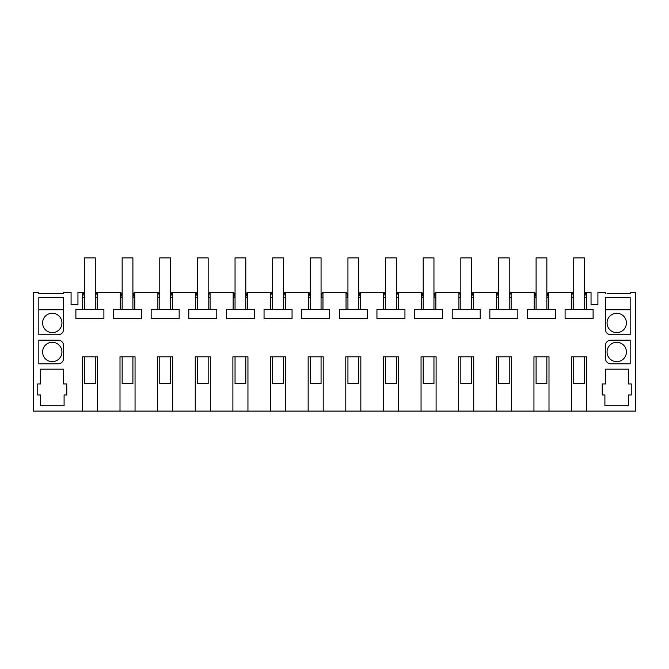 <?xml version="1.0" encoding="UTF-8"?>
<svg xmlns="http://www.w3.org/2000/svg" width="669" height="669" viewBox="0 0 669 669"><rect width="100%" height="100%" fill="white"/><g stroke="black" fill="none" stroke-linecap="round" stroke-linejoin="round"><path stroke-width="1" d="M95.274 297.17L96.579 292.303L97.181 292.303L97.181 309.504L82.613 309.504L82.613 292.303L77.955 292.303L77.955 304.663L71.081 304.663L71.081 292.303L63.555 292.303L63.555 293.641L38.827 293.641L38.827 292.303L33.45 292.303L33.45 411.109L82.371 411.109L82.371 356.811L97.423 356.811L97.423 411.109L82.371 411.109M548.998 411.109L533.946 411.109L533.946 356.811L548.998 356.811L548.998 411.109L571.577 411.109L571.577 356.811L586.629 356.811L586.629 411.109L635.55 411.109L635.55 292.303L630.173 292.303L630.173 293.641L626.41 293.641M511.367 411.109L496.314 411.109L496.314 356.811L511.367 356.811L511.367 411.109L533.946 411.109M473.736 411.109L458.683 411.109L458.683 356.811L473.736 356.811L473.736 411.109L496.314 411.109M436.104 411.109L421.052 411.109L421.052 356.811L436.104 356.811L436.104 411.109L458.683 411.109M398.473 411.109L383.421 411.109L383.421 356.811L398.473 356.811L398.473 411.109L421.052 411.109M360.842 411.109L345.789 411.109L345.789 356.811L360.842 356.811L360.842 411.109L383.421 411.109M323.211 411.109L308.158 411.109L308.158 356.811L323.211 356.811L323.211 411.109L345.789 411.109M285.579 411.109L270.527 411.109L270.527 356.811L285.579 356.811L285.579 411.109L308.158 411.109M247.948 411.109L232.896 411.109L232.896 356.811L247.948 356.811L247.948 411.109L270.527 411.109M210.317 411.109L195.264 411.109L195.264 356.811L210.317 356.811L210.317 411.109L232.896 411.109M172.686 411.109L157.633 411.109L157.633 356.811L172.686 356.811L172.686 411.109L195.264 411.109M135.054 411.109L120.002 411.109L120.002 356.811L135.054 356.811L135.054 411.109L157.633 411.109M586.629 411.109L571.577 411.109M546.849 297.17L548.154 292.303L571.819 292.303L571.819 309.504L565.104 309.504L565.104 318.67L593.102 318.67L593.102 309.504L571.819 309.504M548.756 292.303L548.756 309.504L527.473 309.504L527.473 318.67L555.471 318.67L555.471 309.504L548.756 309.504M509.218 297.17L510.522 292.303L534.188 292.303L534.188 309.504M511.124 292.303L511.124 309.504L489.842 309.504L489.842 318.67L517.839 318.67L517.839 309.504L511.124 309.504M471.586 297.17L472.891 292.303L496.557 292.303L496.557 309.504M473.493 292.303L473.493 309.504L452.211 309.504L452.211 318.67L480.208 318.67L480.208 309.504L473.493 309.504M433.955 297.17L435.26 292.303L458.926 292.303L458.926 309.504M435.862 292.303L435.862 309.504L414.579 309.504L414.579 318.67L442.577 318.67L442.577 309.504L435.862 309.504M396.324 297.17L397.629 292.303L421.294 292.303L421.294 309.504M398.231 292.303L398.231 309.504L376.948 309.504L376.948 318.67L404.946 318.67L404.946 309.504L398.231 309.504M358.693 297.17L359.997 292.303L383.663 292.303L383.663 309.504M360.599 292.303L360.599 309.504L339.317 309.504L339.317 318.67L367.314 318.67L367.314 309.504L360.599 309.504M321.061 297.17L322.366 292.303L346.032 292.303L346.032 309.504M322.968 292.303L322.968 309.504L301.686 309.504L301.686 318.67L329.683 318.67L329.683 309.504L322.968 309.504M283.43 297.17L284.735 292.303L308.401 292.303L308.401 309.504M285.337 292.303L285.337 309.504L264.054 309.504L264.054 318.67L292.052 318.67L292.052 309.504L285.337 309.504M245.799 297.17L247.104 292.303L270.769 292.303L270.769 309.504M247.706 292.303L247.706 309.504L226.423 309.504L226.423 318.67L254.421 318.67L254.421 309.504L247.706 309.504M208.168 297.17L209.472 292.303L233.138 292.303L233.138 309.504M210.074 292.303L210.074 309.504L188.792 309.504L188.792 318.67L216.789 318.67L216.789 309.504L210.074 309.504M170.536 297.17L171.841 292.303L195.507 292.303L195.507 309.504M172.443 292.303L172.443 309.504L151.161 309.504L151.161 318.67L179.158 318.67L179.158 309.504L172.443 309.504M132.905 297.17L134.21 292.303L157.876 292.303L157.876 309.504M134.812 292.303L134.812 309.504L113.529 309.504L113.529 318.67L141.527 318.67L141.527 309.504L134.812 309.504M97.181 292.303L120.244 292.303L120.244 309.504M82.613 309.504L75.898 309.504L75.898 318.67L103.896 318.67L103.896 309.504L97.181 309.504M97.423 411.109L120.002 411.109M607.059 293.641L630.173 293.641M605.445 293.641L605.445 292.303L597.919 292.303L597.919 304.663L591.045 304.663L591.045 292.303L586.387 292.303L586.387 309.504M63.555 369.171L40.441 369.171L40.441 383.956L37.748 383.956L37.748 394.978L40.441 394.978L40.441 405.732L64.09 405.732L64.09 394.978L66.783 394.978L66.783 383.956L63.555 383.956L63.555 369.171M602.217 383.956L605.445 383.956L605.445 369.171L628.559 369.171L628.559 383.956L631.252 383.956L631.252 394.978L628.559 394.978L628.559 405.732L604.91 405.732L604.91 394.978L602.217 394.978L602.217 383.956M630.173 363.802L630.173 340.145L610.822 340.145A5.377 5.377 0 0 0 605.445 345.522L605.445 358.425A5.377 5.377 0 0 0 610.822 363.802L630.173 363.802M38.827 297.672L38.827 334.768L58.178 334.768A5.377 5.377 0 0 0 63.555 329.391L63.555 297.672L38.827 297.672M58.178 363.802A5.377 5.377 0 0 0 63.555 358.425L63.555 345.522A5.377 5.377 0 0 0 58.178 340.145L38.827 340.145L38.827 363.802L58.178 363.802M605.445 297.672L605.445 329.391A5.377 5.377 0 0 0 610.822 334.768L630.173 334.768L630.173 297.672L605.445 297.672M63.555 293.641L61.941 293.641M42.59 293.641L38.827 293.641M616.734 361.645A9.675 9.675 0 0 0 626.41 351.969A9.675 9.675 0 0 0 616.734 342.294A9.675 9.675 0 0 0 607.059 351.969A9.675 9.675 0 0 0 616.734 361.645M52.266 361.645A9.675 9.675 0 0 1 42.59 351.969A9.675 9.675 0 0 1 52.266 342.294A9.675 9.675 0 0 1 61.941 351.969A9.675 9.675 0 0 1 52.266 361.645M52.266 332.618A9.675 9.675 0 0 1 42.59 322.943A9.675 9.675 0 0 1 52.266 313.268A9.675 9.675 0 0 1 61.941 322.943A9.675 9.675 0 0 1 52.266 332.618M616.734 313.268A9.675 9.675 0 0 0 607.059 322.943A9.675 9.675 0 0 0 616.734 332.618A9.675 9.675 0 0 0 626.41 322.943A9.675 9.675 0 0 0 616.734 313.268M546.849 297.672L548.756 297.672M534.188 297.672L536.095 297.672M509.218 297.672L511.124 297.672M496.557 297.672L498.464 297.672M471.586 297.672L473.493 297.672M458.926 297.672L460.832 297.672M433.955 297.672L435.862 297.672M421.294 297.672L423.201 297.672M396.324 297.672L398.231 297.672M383.663 297.672L385.57 297.672M358.693 297.672L360.599 297.672M346.032 297.672L347.939 297.672M321.061 297.672L322.968 297.672M308.401 297.672L310.307 297.672M283.43 297.672L285.337 297.672M270.769 297.672L272.676 297.672M245.799 297.672L247.706 297.672M233.138 297.672L235.045 297.672M208.168 297.672L210.074 297.672M195.507 297.672L197.414 297.672M170.536 297.672L172.443 297.672M157.876 297.672L159.782 297.672M132.905 297.672L134.812 297.672M120.244 297.672L122.151 297.672M95.274 297.672L97.181 297.672M82.613 297.672L84.52 297.672M82.613 292.303L83.215 292.303L84.52 297.17M584.48 297.17L585.785 292.303L586.387 292.303M584.48 297.672L586.387 297.672M571.819 297.672L573.726 297.672M63.555 309.772L38.827 309.772M630.173 309.772L605.445 309.772M120.244 292.303L120.846 292.303L122.151 297.17M157.876 292.303L158.478 292.303L159.782 297.17M195.507 292.303L196.109 292.303L197.414 297.17M233.138 292.303L233.74 292.303L235.045 297.17M270.769 292.303L271.371 292.303L272.676 297.17M308.401 292.303L309.003 292.303L310.307 297.17M346.032 292.303L346.634 292.303L347.939 297.17M383.663 292.303L384.265 292.303L385.57 297.17M421.294 292.303L421.896 292.303L423.201 297.17M458.926 292.303L459.528 292.303L460.832 297.17M496.557 292.303L497.159 292.303L498.464 297.17M534.188 292.303L534.79 292.303L536.095 297.17M571.819 292.303L572.421 292.303L573.726 297.17M84.52 356.811L84.52 383.688L95.274 383.688L95.274 356.811M95.274 309.504L95.274 257.891L84.52 257.891L84.52 309.504M122.151 356.811L122.151 383.688L132.905 383.688L132.905 356.811M132.905 309.504L132.905 257.891L122.151 257.891L122.151 309.504M159.782 356.811L159.782 383.688L170.536 383.688L170.536 356.811M170.536 309.504L170.536 257.891L159.782 257.891L159.782 309.504M197.414 356.811L197.414 383.688L208.168 383.688L208.168 356.811M208.168 309.504L208.168 257.891L197.414 257.891L197.414 309.504M235.045 356.811L235.045 383.688L245.799 383.688L245.799 356.811M245.799 309.504L245.799 257.891L235.045 257.891L235.045 309.504M272.676 356.811L272.676 383.688L283.43 383.688L283.43 356.811M283.43 309.504L283.43 257.891L272.676 257.891L272.676 309.504M310.307 356.811L310.307 383.688L321.061 383.688L321.061 356.811M321.061 309.504L321.061 257.891L310.307 257.891L310.307 309.504M347.939 356.811L347.939 383.688L358.693 383.688L358.693 356.811M358.693 309.504L358.693 257.891L347.939 257.891L347.939 309.504M385.57 356.811L385.57 383.688L396.324 383.688L396.324 356.811M396.324 309.504L396.324 257.891L385.57 257.891L385.57 309.504M423.201 356.811L423.201 383.688L433.955 383.688L433.955 356.811M433.955 309.504L433.955 257.891L423.201 257.891L423.201 309.504M460.832 356.811L460.832 383.688L471.586 383.688L471.586 356.811M471.586 309.504L471.586 257.891L460.832 257.891L460.832 309.504M498.464 356.811L498.464 383.688L509.218 383.688L509.218 356.811M509.218 309.504L509.218 257.891L498.464 257.891L498.464 309.504M536.095 356.811L536.095 383.688L546.849 383.688L546.849 356.811M546.849 309.504L546.849 257.891L536.095 257.891L536.095 309.504M573.726 356.811L573.726 383.688L584.48 383.688L584.48 356.811M584.48 309.504L584.48 257.891L573.726 257.891L573.726 309.504"/></g></svg>
